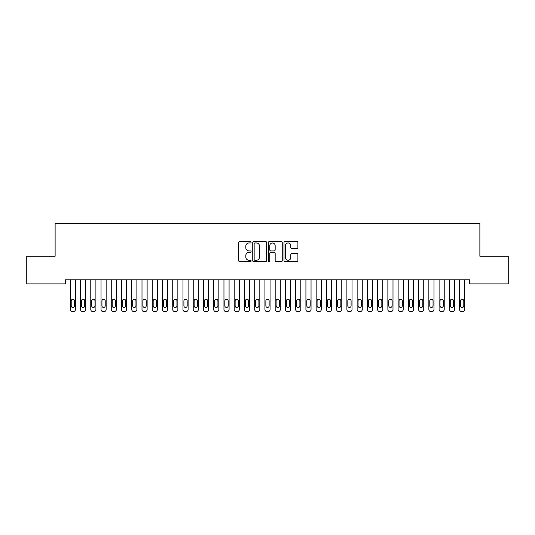 <?xml version="1.0" encoding="UTF-8"?>
<svg xmlns="http://www.w3.org/2000/svg" width="535" height="535" viewBox="0 0 535 535"><rect width="100%" height="100%" fill="white"/><g stroke="black" fill="none" stroke-linecap="round" stroke-linejoin="round"><path stroke-width="0.8" d="M251.109 242.261A0.702 0.702 0 0 0 250.407 241.552L239.72 241.552A1.003 1.003 0 0 0 238.717 242.562L238.717 260.659A1.003 1.003 0 0 0 239.72 261.668L250.407 261.668A0.702 0.702 0 0 0 251.109 260.96A0.702 0.702 0 0 0 250.407 260.257L249.022 260.257A3.217 3.217 0 0 1 245.806 257.041L245.806 255.529A3.217 3.217 0 0 1 249.022 252.313L250.407 252.313A0.702 0.702 0 0 0 251.109 251.611A0.702 0.702 0 0 0 250.407 250.908L249.022 250.908A3.217 3.217 0 0 1 245.806 247.692L245.806 246.18A3.217 3.217 0 0 1 249.022 242.964L250.407 242.964A0.702 0.702 0 0 0 251.109 242.261M296.885 248.641A1.003 1.003 0 0 0 297.895 247.638L297.895 242.562A1.003 1.003 0 0 0 296.885 241.552L285.021 241.552A1.003 1.003 0 0 0 284.018 242.562L284.018 260.659A1.003 1.003 0 0 0 285.021 261.668L296.885 261.668A1.003 1.003 0 0 0 297.895 260.659L297.895 254.526A1.003 1.003 0 0 0 296.885 253.523L291.809 253.523A1.003 1.003 0 0 0 290.806 254.526L290.806 257.569A2.688 2.688 0 0 1 288.118 260.257A2.688 2.688 0 0 1 285.423 257.569L285.423 245.652A2.688 2.688 0 0 1 288.118 242.964A2.688 2.688 0 0 1 290.806 245.652L290.806 247.638A1.003 1.003 0 0 0 291.809 248.641L296.885 248.641M469.63 279.785L65.37 279.785L65.37 283.884L26.75 283.884L26.75 256.218L55.125 256.218L55.125 223.436L479.875 223.436L479.875 256.218L508.25 256.218L508.25 283.884L469.63 283.884L469.63 279.785M266.617 242.562A1.003 1.003 0 0 0 265.614 241.552L253.75 241.552A1.003 1.003 0 0 0 252.741 242.562L252.741 260.659A1.003 1.003 0 0 0 253.75 261.668L265.614 261.668A1.003 1.003 0 0 0 266.617 260.659L266.617 242.562M269.386 241.552L281.249 241.552A1.003 1.003 0 0 1 282.259 242.562L282.259 260.659A1.003 1.003 0 0 1 281.249 261.668L276.174 261.668A1.003 1.003 0 0 1 275.171 260.659L275.171 253.322A1.003 1.003 0 0 0 274.161 252.313L270.79 252.313A1.003 1.003 0 0 0 269.787 253.322L269.787 260.96A0.702 0.702 0 0 1 269.085 261.668A0.702 0.702 0 0 1 268.383 260.96L268.383 242.562A1.003 1.003 0 0 1 269.386 241.552M254.854 242.964A0.702 0.702 0 0 0 254.152 243.666L254.152 259.555A0.702 0.702 0 0 0 254.854 260.257L256.312 260.257A3.217 3.217 0 0 0 259.528 257.041L259.528 246.18A3.217 3.217 0 0 0 256.312 242.964L254.854 242.964M275.171 245.705A2.688 2.688 0 0 0 272.475 243.01A2.688 2.688 0 0 0 269.787 245.705L269.787 249.898A1.003 1.003 0 0 0 270.79 250.908L274.161 250.908A1.003 1.003 0 0 0 275.171 249.898L275.171 245.705M70.292 309.511L70.292 279.785L70.292 309.511A2.046 2.046 0 0 0 72.339 311.564L73.362 311.564A2.046 2.046 0 0 0 75.415 309.511L75.415 279.785L75.415 309.511M74.492 305.826A1.638 1.638 0 0 1 72.854 307.464A1.638 1.638 0 0 1 71.215 305.826L71.215 300.911A1.638 1.638 0 0 1 72.854 299.266A1.638 1.638 0 0 1 74.492 300.911L74.492 305.826M72.339 311.564L73.362 311.564M80.538 309.511L80.538 279.785L80.538 309.511A2.046 2.046 0 0 0 82.584 311.564L83.607 311.564A2.046 2.046 0 0 0 85.66 309.511L85.66 279.785L85.66 309.511M90.776 309.511L90.776 279.785L90.776 309.511A2.046 2.046 0 0 0 92.829 311.564L93.852 311.564A2.046 2.046 0 0 0 95.899 309.511L95.899 279.785L95.899 309.511M84.737 305.826A1.638 1.638 0 0 1 83.099 307.464A1.638 1.638 0 0 1 81.454 305.826L81.454 300.911A1.638 1.638 0 0 1 83.099 299.266A1.638 1.638 0 0 1 84.737 300.911L84.737 305.826M82.584 311.564L83.607 311.564M94.983 305.826A1.638 1.638 0 0 1 93.337 307.464A1.638 1.638 0 0 1 91.699 305.826L91.699 300.911A1.638 1.638 0 0 1 93.337 299.266A1.638 1.638 0 0 1 94.983 300.911L94.983 305.826M92.829 311.564L93.852 311.564M101.021 309.511L101.021 279.785L101.021 309.511A2.046 2.046 0 0 0 103.074 311.564L104.098 311.564A2.046 2.046 0 0 0 106.144 309.511L106.144 279.785L106.144 309.511M111.267 309.511L111.267 279.785L111.267 309.511A2.046 2.046 0 0 0 113.32 311.564L114.343 311.564A2.046 2.046 0 0 0 116.389 309.511L116.389 279.785L116.389 309.511M105.221 305.826A1.638 1.638 0 0 1 103.583 307.464A1.638 1.638 0 0 1 101.944 305.826L101.944 300.911A1.638 1.638 0 0 1 103.583 299.266A1.638 1.638 0 0 1 105.221 300.911L105.221 305.826M103.074 311.564L104.098 311.564M115.466 305.826A1.638 1.638 0 0 1 113.828 307.464A1.638 1.638 0 0 1 112.189 305.826L112.189 300.911A1.638 1.638 0 0 1 113.828 299.266A1.638 1.638 0 0 1 115.466 300.911L115.466 305.826M113.32 311.564L114.343 311.564M121.512 309.511L121.512 279.785L121.512 309.511A2.046 2.046 0 0 0 123.565 311.564L124.588 311.564A2.046 2.046 0 0 0 126.635 309.511L126.635 279.785L126.635 309.511M125.712 305.826A1.638 1.638 0 0 1 124.073 307.464A1.638 1.638 0 0 1 122.435 305.826L122.435 300.911A1.638 1.638 0 0 1 124.073 299.266A1.638 1.638 0 0 1 125.712 300.911L125.712 305.826M123.565 311.564L124.588 311.564M131.757 309.511L131.757 279.785L131.757 309.511A2.046 2.046 0 0 0 133.81 311.564L134.833 311.564A2.046 2.046 0 0 0 136.88 309.511L136.88 279.785L136.88 309.511M135.957 305.826A1.638 1.638 0 0 1 134.318 307.464A1.638 1.638 0 0 1 132.68 305.826L132.68 300.911A1.638 1.638 0 0 1 134.318 299.266A1.638 1.638 0 0 1 135.957 300.911L135.957 305.826M133.81 311.564L134.833 311.564M142.002 309.511L142.002 279.785L142.002 309.511A2.046 2.046 0 0 0 144.049 311.564L145.079 311.564A2.046 2.046 0 0 0 147.125 309.511L147.125 279.785L147.125 309.511M152.248 309.511L152.248 279.785L152.248 309.511A2.046 2.046 0 0 0 154.294 311.564L155.324 311.564A2.046 2.046 0 0 0 157.37 309.511L157.37 279.785L157.37 309.511M162.493 309.511L162.493 279.785L162.493 309.511A2.046 2.046 0 0 0 164.539 311.564L165.562 311.564A2.046 2.046 0 0 0 167.615 309.511L167.615 279.785L167.615 309.511M172.738 309.511L172.738 279.785L172.738 309.511A2.046 2.046 0 0 0 174.785 311.564L175.808 311.564A2.046 2.046 0 0 0 177.861 309.511L177.861 279.785L177.861 309.511M182.983 309.511L182.983 279.785L182.983 309.511A2.046 2.046 0 0 0 185.03 311.564L186.053 311.564A2.046 2.046 0 0 0 188.106 309.511L188.106 279.785L188.106 309.511M193.229 309.511L193.229 279.785L193.229 309.511A2.046 2.046 0 0 0 195.275 311.564L196.298 311.564A2.046 2.046 0 0 0 198.351 309.511L198.351 279.785L198.351 309.511M203.474 309.511L203.474 279.785L203.474 309.511A2.046 2.046 0 0 0 205.52 311.564L206.543 311.564A2.046 2.046 0 0 0 208.59 309.511L208.59 279.785L208.59 309.511M213.712 309.511L213.712 279.785L213.712 309.511A2.046 2.046 0 0 0 215.765 311.564L216.789 311.564A2.046 2.046 0 0 0 218.835 309.511L218.835 279.785L218.835 309.511M223.958 309.511L223.958 279.785L223.958 309.511A2.046 2.046 0 0 0 226.011 311.564L227.034 311.564A2.046 2.046 0 0 0 229.08 309.511L229.08 279.785L229.08 309.511M234.203 309.511L234.203 279.785L234.203 309.511A2.046 2.046 0 0 0 236.256 311.564L237.279 311.564A2.046 2.046 0 0 0 239.326 309.511L239.326 279.785L239.326 309.511M244.448 309.511L244.448 279.785L244.448 309.511A2.046 2.046 0 0 0 246.501 311.564L247.524 311.564A2.046 2.046 0 0 0 249.571 309.511L249.571 279.785L249.571 309.511M254.693 309.511L254.693 279.785L254.693 309.511A2.046 2.046 0 0 0 256.74 311.564L257.77 311.564A2.046 2.046 0 0 0 259.816 309.511L259.816 279.785L259.816 309.511M264.939 309.511L264.939 279.785L264.939 309.511A2.046 2.046 0 0 0 266.985 311.564L268.015 311.564A2.046 2.046 0 0 0 270.061 309.511L270.061 279.785L270.061 309.511M275.184 309.511L275.184 279.785L275.184 309.511A2.046 2.046 0 0 0 277.23 311.564L278.26 311.564A2.046 2.046 0 0 0 280.307 309.511L280.307 279.785L280.307 309.511M285.429 309.511L285.429 279.785L285.429 309.511A2.046 2.046 0 0 0 287.476 311.564L288.499 311.564A2.046 2.046 0 0 0 290.552 309.511L290.552 279.785L290.552 309.511M295.674 309.511L295.674 279.785L295.674 309.511A2.046 2.046 0 0 0 297.721 311.564L298.744 311.564A2.046 2.046 0 0 0 300.797 309.511L300.797 279.785L300.797 309.511M305.92 309.511L305.92 279.785L305.92 309.511A2.046 2.046 0 0 0 307.966 311.564L308.989 311.564A2.046 2.046 0 0 0 311.042 309.511L311.042 279.785L311.042 309.511M316.165 309.511L316.165 279.785L316.165 309.511A2.046 2.046 0 0 0 318.211 311.564L319.234 311.564A2.046 2.046 0 0 0 321.288 309.511L321.288 279.785L321.288 309.511M326.41 309.511L326.41 279.785L326.41 309.511A2.046 2.046 0 0 0 328.457 311.564L329.48 311.564A2.046 2.046 0 0 0 331.526 309.511L331.526 279.785L331.526 309.511M336.649 309.511L336.649 279.785L336.649 309.511A2.046 2.046 0 0 0 338.702 311.564L339.725 311.564A2.046 2.046 0 0 0 341.771 309.511L341.771 279.785L341.771 309.511M346.894 309.511L346.894 279.785L346.894 309.511A2.046 2.046 0 0 0 348.947 311.564L349.97 311.564A2.046 2.046 0 0 0 352.017 309.511L352.017 279.785L352.017 309.511M146.202 305.826A1.638 1.638 0 0 1 144.564 307.464A1.638 1.638 0 0 1 142.925 305.826L142.925 300.911A1.638 1.638 0 0 1 144.564 299.266A1.638 1.638 0 0 1 146.202 300.911L146.202 305.826M144.049 311.564L145.079 311.564M156.447 305.826A1.638 1.638 0 0 1 154.809 307.464A1.638 1.638 0 0 1 153.17 305.826L153.17 300.911A1.638 1.638 0 0 1 154.809 299.266A1.638 1.638 0 0 1 156.447 300.911L156.447 305.826M154.294 311.564L155.324 311.564M166.693 305.826A1.638 1.638 0 0 1 165.054 307.464A1.638 1.638 0 0 1 163.416 305.826L163.416 300.911A1.638 1.638 0 0 1 165.054 299.266A1.638 1.638 0 0 1 166.693 300.911L166.693 305.826M164.539 311.564L165.562 311.564M176.938 305.826A1.638 1.638 0 0 1 175.299 307.464A1.638 1.638 0 0 1 173.661 305.826L173.661 300.911A1.638 1.638 0 0 1 175.299 299.266A1.638 1.638 0 0 1 176.938 300.911L176.938 305.826M174.785 311.564L175.808 311.564M187.183 305.826A1.638 1.638 0 0 1 185.545 307.464A1.638 1.638 0 0 1 183.906 305.826L183.906 300.911A1.638 1.638 0 0 1 185.545 299.266A1.638 1.638 0 0 1 187.183 300.911L187.183 305.826M185.03 311.564L186.053 311.564M197.428 305.826A1.638 1.638 0 0 1 195.79 307.464A1.638 1.638 0 0 1 194.145 305.826L194.145 300.911A1.638 1.638 0 0 1 195.79 299.266A1.638 1.638 0 0 1 197.428 300.911L197.428 305.826M195.275 311.564L196.298 311.564M207.674 305.826A1.638 1.638 0 0 1 206.035 307.464A1.638 1.638 0 0 1 204.39 305.826L204.39 300.911A1.638 1.638 0 0 1 206.035 299.266A1.638 1.638 0 0 1 207.674 300.911L207.674 305.826M205.52 311.564L206.543 311.564M217.919 305.826A1.638 1.638 0 0 1 216.274 307.464A1.638 1.638 0 0 1 214.635 305.826L214.635 300.911A1.638 1.638 0 0 1 216.274 299.266A1.638 1.638 0 0 1 217.919 300.911L217.919 305.826M215.765 311.564L216.789 311.564M228.157 305.826A1.638 1.638 0 0 1 226.519 307.464A1.638 1.638 0 0 1 224.881 305.826L224.881 300.911A1.638 1.638 0 0 1 226.519 299.266A1.638 1.638 0 0 1 228.157 300.911L228.157 305.826M226.011 311.564L227.034 311.564M238.403 305.826A1.638 1.638 0 0 1 236.764 307.464A1.638 1.638 0 0 1 235.126 305.826L235.126 300.911A1.638 1.638 0 0 1 236.764 299.266A1.638 1.638 0 0 1 238.403 300.911L238.403 305.826M236.256 311.564L237.279 311.564M248.648 305.826A1.638 1.638 0 0 1 247.01 307.464A1.638 1.638 0 0 1 245.371 305.826L245.371 300.911A1.638 1.638 0 0 1 247.01 299.266A1.638 1.638 0 0 1 248.648 300.911L248.648 305.826M246.501 311.564L247.524 311.564M258.893 305.826A1.638 1.638 0 0 1 257.255 307.464A1.638 1.638 0 0 1 255.616 305.826L255.616 300.911A1.638 1.638 0 0 1 257.255 299.266A1.638 1.638 0 0 1 258.893 300.911L258.893 305.826M256.74 311.564L257.77 311.564M269.138 305.826A1.638 1.638 0 0 1 267.5 307.464A1.638 1.638 0 0 1 265.862 305.826L265.862 300.911A1.638 1.638 0 0 1 267.5 299.266A1.638 1.638 0 0 1 269.138 300.911L269.138 305.826M266.985 311.564L268.015 311.564M279.384 305.826A1.638 1.638 0 0 1 277.745 307.464A1.638 1.638 0 0 1 276.107 305.826L276.107 300.911A1.638 1.638 0 0 1 277.745 299.266A1.638 1.638 0 0 1 279.384 300.911L279.384 305.826M277.23 311.564L278.26 311.564M289.629 305.826A1.638 1.638 0 0 1 287.99 307.464A1.638 1.638 0 0 1 286.352 305.826L286.352 300.911A1.638 1.638 0 0 1 287.99 299.266A1.638 1.638 0 0 1 289.629 300.911L289.629 305.826M287.476 311.564L288.499 311.564M299.874 305.826A1.638 1.638 0 0 1 298.236 307.464A1.638 1.638 0 0 1 296.597 305.826L296.597 300.911A1.638 1.638 0 0 1 298.236 299.266A1.638 1.638 0 0 1 299.874 300.911L299.874 305.826M297.721 311.564L298.744 311.564M310.119 305.826A1.638 1.638 0 0 1 308.481 307.464A1.638 1.638 0 0 1 306.843 305.826L306.843 300.911A1.638 1.638 0 0 1 308.481 299.266A1.638 1.638 0 0 1 310.119 300.911L310.119 305.826M307.966 311.564L308.989 311.564M320.365 305.826A1.638 1.638 0 0 1 318.726 307.464A1.638 1.638 0 0 1 317.081 305.826L317.081 300.911A1.638 1.638 0 0 1 318.726 299.266A1.638 1.638 0 0 1 320.365 300.911L320.365 305.826M318.211 311.564L319.234 311.564M330.61 305.826A1.638 1.638 0 0 1 328.965 307.464A1.638 1.638 0 0 1 327.326 305.826L327.326 300.911A1.638 1.638 0 0 1 328.965 299.266A1.638 1.638 0 0 1 330.61 300.911L330.61 305.826M328.457 311.564L329.48 311.564M340.855 305.826A1.638 1.638 0 0 1 339.21 307.464A1.638 1.638 0 0 1 337.572 305.826L337.572 300.911A1.638 1.638 0 0 1 339.21 299.266A1.638 1.638 0 0 1 340.855 300.911L340.855 305.826M338.702 311.564L339.725 311.564M351.094 305.826A1.638 1.638 0 0 1 349.455 307.464A1.638 1.638 0 0 1 347.817 305.826L347.817 300.911A1.638 1.638 0 0 1 349.455 299.266A1.638 1.638 0 0 1 351.094 300.911L351.094 305.826M348.947 311.564L349.97 311.564M357.139 309.511L357.139 279.785L357.139 309.511A2.046 2.046 0 0 0 359.192 311.564L360.215 311.564A2.046 2.046 0 0 0 362.262 309.511L362.262 279.785L362.262 309.511M361.339 305.826A1.638 1.638 0 0 1 359.701 307.464A1.638 1.638 0 0 1 358.062 305.826L358.062 300.911A1.638 1.638 0 0 1 359.701 299.266A1.638 1.638 0 0 1 361.339 300.911L361.339 305.826M359.192 311.564L360.215 311.564M367.385 309.511L367.385 279.785L367.385 309.511A2.046 2.046 0 0 0 369.438 311.564L370.461 311.564A2.046 2.046 0 0 0 372.507 309.511L372.507 279.785L372.507 309.511M371.584 305.826A1.638 1.638 0 0 1 369.946 307.464A1.638 1.638 0 0 1 368.307 305.826L368.307 300.911A1.638 1.638 0 0 1 369.946 299.266A1.638 1.638 0 0 1 371.584 300.911L371.584 305.826M369.438 311.564L370.461 311.564M377.63 309.511L377.63 279.785L377.63 309.511A2.046 2.046 0 0 0 379.676 311.564L380.706 311.564A2.046 2.046 0 0 0 382.752 309.511L382.752 279.785L382.752 309.511M381.829 305.826A1.638 1.638 0 0 1 380.191 307.464A1.638 1.638 0 0 1 378.553 305.826L378.553 300.911A1.638 1.638 0 0 1 380.191 299.266A1.638 1.638 0 0 1 381.829 300.911L381.829 305.826M379.676 311.564L380.706 311.564M387.875 309.511L387.875 279.785L387.875 309.511A2.046 2.046 0 0 0 389.921 311.564L390.951 311.564A2.046 2.046 0 0 0 392.998 309.511L392.998 279.785L392.998 309.511M392.075 305.826A1.638 1.638 0 0 1 390.436 307.464A1.638 1.638 0 0 1 388.798 305.826L388.798 300.911A1.638 1.638 0 0 1 390.436 299.266A1.638 1.638 0 0 1 392.075 300.911L392.075 305.826M389.921 311.564L390.951 311.564M398.12 309.511L398.12 279.785L398.12 309.511A2.046 2.046 0 0 0 400.167 311.564L401.19 311.564A2.046 2.046 0 0 0 403.243 309.511L403.243 279.785L403.243 309.511M402.32 305.826A1.638 1.638 0 0 1 400.682 307.464A1.638 1.638 0 0 1 399.043 305.826L399.043 300.911A1.638 1.638 0 0 1 400.682 299.266A1.638 1.638 0 0 1 402.32 300.911L402.32 305.826M400.167 311.564L401.19 311.564M408.365 309.511L408.365 279.785L408.365 309.511A2.046 2.046 0 0 0 410.412 311.564L411.435 311.564A2.046 2.046 0 0 0 413.488 309.511L413.488 279.785L413.488 309.511M412.565 305.826A1.638 1.638 0 0 1 410.927 307.464A1.638 1.638 0 0 1 409.288 305.826L409.288 300.911A1.638 1.638 0 0 1 410.927 299.266A1.638 1.638 0 0 1 412.565 300.911L412.565 305.826M410.412 311.564L411.435 311.564M418.611 309.511L418.611 279.785L418.611 309.511A2.046 2.046 0 0 0 420.657 311.564L421.68 311.564A2.046 2.046 0 0 0 423.733 309.511L423.733 279.785L423.733 309.511M422.81 305.826A1.638 1.638 0 0 1 421.172 307.464A1.638 1.638 0 0 1 419.534 305.826L419.534 300.911A1.638 1.638 0 0 1 421.172 299.266A1.638 1.638 0 0 1 422.81 300.911L422.81 305.826M420.657 311.564L421.68 311.564M428.856 309.511L428.856 279.785L428.856 309.511A2.046 2.046 0 0 0 430.902 311.564L431.926 311.564A2.046 2.046 0 0 0 433.979 309.511L433.979 279.785L433.979 309.511M433.056 305.826A1.638 1.638 0 0 1 431.417 307.464A1.638 1.638 0 0 1 429.779 305.826L429.779 300.911A1.638 1.638 0 0 1 431.417 299.266A1.638 1.638 0 0 1 433.056 300.911L433.056 305.826M430.902 311.564L431.926 311.564M439.101 309.511L439.101 279.785L439.101 309.511A2.046 2.046 0 0 0 441.148 311.564L442.171 311.564A2.046 2.046 0 0 0 444.224 309.511L444.224 279.785L444.224 309.511M443.301 305.826A1.638 1.638 0 0 1 441.663 307.464A1.638 1.638 0 0 1 440.017 305.826L440.017 300.911A1.638 1.638 0 0 1 441.663 299.266A1.638 1.638 0 0 1 443.301 300.911L443.301 305.826M441.148 311.564L442.171 311.564M449.34 309.511L449.34 279.785L449.34 309.511A2.046 2.046 0 0 0 451.393 311.564L452.416 311.564A2.046 2.046 0 0 0 454.462 309.511L454.462 279.785L454.462 309.511M453.546 305.826A1.638 1.638 0 0 1 451.901 307.464A1.638 1.638 0 0 1 450.263 305.826L450.263 300.911A1.638 1.638 0 0 1 451.901 299.266A1.638 1.638 0 0 1 453.546 300.911L453.546 305.826M451.393 311.564L452.416 311.564M459.585 309.511L459.585 279.785L459.585 309.511A2.046 2.046 0 0 0 461.638 311.564L462.661 311.564A2.046 2.046 0 0 0 464.708 309.511L464.708 279.785L464.708 309.511M463.785 305.826A1.638 1.638 0 0 1 462.146 307.464A1.638 1.638 0 0 1 460.508 305.826L460.508 300.911A1.638 1.638 0 0 1 462.146 299.266A1.638 1.638 0 0 1 463.785 300.911L463.785 305.826M461.638 311.564L462.661 311.564"/></g></svg>
